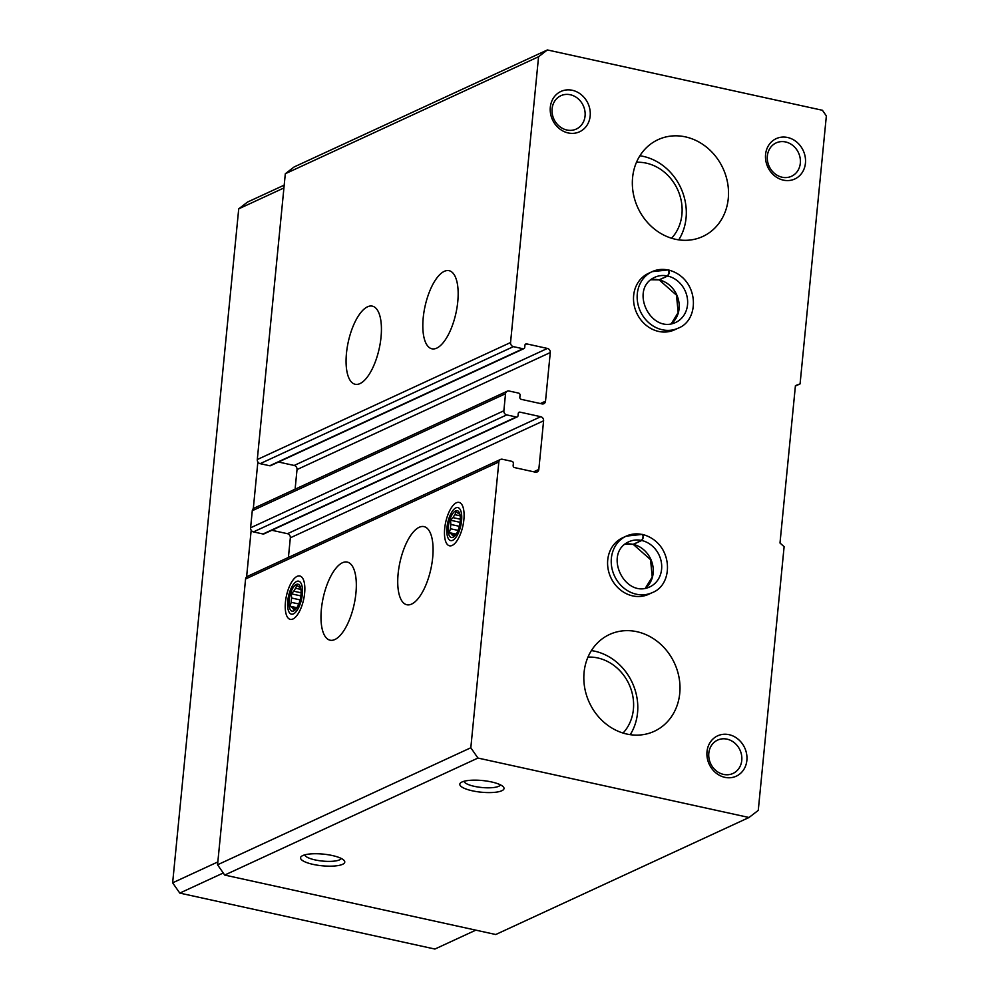 <?xml version="1.0" encoding="UTF-8"?>
<svg xmlns="http://www.w3.org/2000/svg" width="999" height="999" viewBox="0 0 999 999"><rect width="100%" height="100%" fill="white"/><g stroke="black" fill="none" stroke-linecap="round" stroke-linejoin="round"><path stroke-width="1.5" d="M436.738 348.127A39.997 15.822 102.4 0 1 431.93 348.801A39.997 15.822 102.4 0 1 425.037 306.343A39.997 15.822 102.4 0 1 449.063 270.679A39.997 15.822 102.4 0 1 457.03 307.417A39.997 15.822 102.4 0 1 436.738 348.127M359.99 383.591A39.997 15.822 102.4 0 1 355.182 384.265A39.997 15.822 102.4 0 1 348.289 341.808A39.997 15.822 102.4 0 1 372.315 306.131A39.997 15.822 102.4 0 1 380.294 342.882A39.997 15.822 102.4 0 1 359.99 383.591M800.074 383.891L795.429 385.639L779.994 543.006L784.115 546.678L758.266 810.376L749.013 817.494L477.947 758.054L470.816 747.764L498.838 461.975A3.559 3.122 -114.8 0 1 502.36 459.253L511.925 461.351A1.773 1.561 -114.8 0 1 513.361 463.411L513.149 465.546A1.773 1.561 -114.8 0 0 514.572 467.594L535.302 472.152A3.559 3.122 -114.8 0 0 538.823 469.43L543.593 420.804A3.559 3.122 -114.8 0 0 540.734 416.695L520.017 412.15A1.773 1.561 -114.8 0 0 518.244 413.499L518.044 415.634A1.773 1.561 -114.8 0 1 516.283 416.995L506.718 414.897A3.559 3.122 -114.8 0 1 503.858 410.789L505.531 393.718A3.559 3.122 -114.8 0 1 509.053 391.009L518.618 393.107A1.773 1.561 -114.8 0 1 520.042 395.167L519.842 397.29A1.773 1.561 -114.8 0 0 521.266 399.35L541.995 403.896A3.559 3.122 -114.8 0 0 545.516 401.186L550.287 352.56A3.559 3.122 -114.8 0 0 547.427 348.439L526.698 343.893A1.773 1.561 -114.8 0 0 524.937 345.254L524.737 347.39A1.773 1.561 -114.8 0 1 522.976 348.738L513.399 346.641A3.559 3.122 -114.8 0 1 510.551 342.532L538.573 56.731L285.314 173.739L294.118 166.958L547.377 49.95L822.427 110.277L826.36 115.921L800.074 383.891L795.391 386.064M523.888 348.651L270.629 465.659A1.773 1.561 -114.8 0 1 269.718 465.759L260.152 463.661A3.559 3.122 -114.8 0 1 257.292 459.54L285.314 173.739M517.195 416.895L263.936 533.916A1.773 1.561 -114.8 0 1 263.024 534.003L253.459 531.905A3.559 3.122 -114.8 0 1 250.599 527.797L252.272 510.726A3.559 3.122 -114.8 0 1 253.971 508.204L507.23 391.196M411.638 604.07A39.997 15.822 102.4 0 1 406.83 604.745A39.997 15.822 102.4 0 1 399.95 562.287A39.997 15.822 102.4 0 1 423.963 526.61A39.997 15.822 102.4 0 1 431.943 563.361A39.997 15.822 102.4 0 1 411.638 604.07M334.89 639.522A39.997 15.822 102.4 0 1 330.095 640.197A39.997 15.822 102.4 0 1 323.201 597.752A39.997 15.822 102.4 0 1 347.227 562.075A39.997 15.822 102.4 0 1 355.194 598.813A39.997 15.822 102.4 0 1 334.89 639.522M456.368 502.772A22.215 8.791 -77.6 0 0 444.555 530.157A22.215 8.791 -77.6 0 0 453.683 544.492A22.215 8.791 -77.6 0 0 462.874 525.973A22.215 8.791 -77.6 0 0 462.275 505.319A22.215 8.791 -77.6 0 0 456.368 502.772M297.128 576.348A22.215 8.791 -77.6 0 0 285.314 603.733A22.215 8.791 -77.6 0 0 294.443 618.069A22.215 8.791 -77.6 0 0 303.621 599.55A22.215 8.791 -77.6 0 0 303.034 578.896A22.215 8.791 -77.6 0 0 297.128 576.348M470.816 747.764L217.557 864.784L245.579 578.983A3.559 3.122 -114.8 0 1 247.277 576.46L500.536 459.44M491.496 781.942A22.215 5.869 -174.4 0 0 460.801 782.692A22.215 5.869 -174.4 0 0 481.331 792.207A22.215 5.869 -174.4 0 0 503.334 786.862A22.215 5.869 -174.4 0 0 491.496 781.942M332.255 855.519A22.215 5.869 -174.4 0 0 301.548 856.268A22.215 5.869 -174.4 0 0 322.09 865.783A22.215 5.869 -174.4 0 0 344.093 860.439A22.215 5.869 -174.4 0 0 332.255 855.519M477.947 758.054L224.688 875.062L217.557 864.784M749.013 817.494L495.754 934.515L224.688 875.062M652.322 592.594L648.676 594.28A31.106 27.36 -114.8 0 1 632.704 595.904A31.106 27.36 -114.8 0 1 608.079 568.843A31.106 27.36 -114.8 0 1 622.589 537.812L626.236 536.126A31.106 27.36 65.2 0 0 614.435 575.836A31.106 27.36 65.2 0 0 652.322 592.594C674.35 584.415 673.326 542.907 642.844 534.515M678.259 328.134L674.612 329.807A31.106 27.36 -114.8 0 1 658.628 331.431A31.106 27.36 -114.8 0 1 634.003 304.37A31.106 27.36 -114.8 0 1 648.513 273.339L652.16 271.653A31.106 27.36 65.2 0 0 640.371 311.363A31.106 27.36 65.2 0 0 678.259 328.134C700.287 319.942 699.263 278.434 668.768 270.042M724.849 777.334A22.215 19.543 -114.8 0 1 710.726 741.558A22.215 19.543 -114.8 0 1 745.254 749.138A22.215 19.543 -114.8 0 1 724.849 777.334M568.156 132.942A22.215 19.543 -114.8 0 1 554.033 97.165A22.215 19.543 -114.8 0 1 588.548 104.733A22.215 19.543 -114.8 0 1 568.156 132.942M783.416 180.145A22.215 19.543 -114.8 0 1 769.292 144.368A22.215 19.543 -114.8 0 1 803.808 151.935A22.215 19.543 -114.8 0 1 783.416 180.145M675.411 239.248A53.322 46.903 -114.8 0 1 633.191 192.857A53.322 46.903 -114.8 0 1 658.066 139.66A53.322 46.903 -114.8 0 1 723.014 168.394A53.322 46.903 -114.8 0 1 702.796 236.476A53.322 46.903 -114.8 0 1 675.411 239.248M626.897 734.065A53.322 46.903 -114.8 0 1 584.677 687.674A53.322 46.903 -114.8 0 1 609.552 634.477A53.322 46.903 -114.8 0 1 674.487 663.211A53.322 46.903 -114.8 0 1 654.283 731.293A53.322 46.903 -114.8 0 1 626.897 734.065M538.573 56.731L547.377 49.95M288.411 557.454L290.334 537.812A3.559 3.122 -114.8 0 0 287.487 533.703L271.815 530.269M295.105 489.198L297.028 469.567A3.559 3.122 -114.8 0 0 294.168 465.459L278.509 462.013M304.757 854.857A18.369 4.845 -174.4 0 0 322.552 861.076A18.369 4.845 -174.4 0 0 341.208 858.428M464.011 781.28A18.369 4.845 -174.4 0 0 481.793 787.499A18.369 4.845 -174.4 0 0 500.449 784.852M782.117 177.223A18.369 16.159 -114.8 0 1 767.569 161.239A18.369 16.159 -114.8 0 1 776.136 142.907A18.369 16.159 -114.8 0 1 798.513 152.81A18.369 16.159 -114.8 0 1 791.545 176.261A18.369 16.159 -114.8 0 1 782.117 177.223M566.858 130.007A18.369 16.159 -114.8 0 1 552.31 114.036A18.369 16.159 -114.8 0 1 560.876 95.704A18.369 16.159 -114.8 0 1 583.254 105.607A18.369 16.159 -114.8 0 1 576.286 129.058A18.369 16.159 -114.8 0 1 566.858 130.007M723.551 774.412A18.369 16.159 -114.8 0 1 709.015 758.428A18.369 16.159 -114.8 0 1 717.582 740.109A18.369 16.159 -114.8 0 1 739.959 749.999A18.369 16.159 -114.8 0 1 732.991 773.451A18.369 16.159 -114.8 0 1 723.551 774.412M475.824 930.144L434.902 949.05L179.783 893.094L172.64 882.816L238.724 208.841L247.54 202.06L284.203 185.127M223.264 873.001L179.783 893.094M217.832 861.937L172.64 882.816M246.603 576.898L251.174 530.232M253.296 508.641L257.867 461.975M283.916 187.962L238.724 208.841M639.897 155.769A53.322 46.903 -114.8 0 1 680.806 187.887A53.322 46.903 -114.8 0 1 678.746 239.86M636.475 162.288A44.431 39.086 -114.8 0 1 677.534 189.398A44.431 39.086 -114.8 0 1 671.565 238.237M591.383 650.586A53.322 46.903 -114.8 0 1 632.28 682.704A53.322 46.903 -114.8 0 1 630.232 734.677M587.961 657.105A44.431 39.086 -114.8 0 1 629.02 684.215A44.431 39.086 -114.8 0 1 623.051 733.054M293.444 613.886A16.883 6.681 102.4 0 1 288.961 611.937A16.883 6.681 102.4 0 1 288.511 596.241A16.883 6.681 102.4 0 1 295.492 582.167A16.883 6.681 102.4 0 1 302.422 593.069A16.883 6.681 102.4 0 1 293.444 613.886M293.743 610.901A13.774 5.457 102.4 0 1 288.961 602.31A13.774 5.457 102.4 0 1 294.568 585.789A13.774 5.457 102.4 0 1 300.974 589.585A13.774 5.457 102.4 0 1 297.04 607.504A13.774 5.457 102.4 0 1 293.743 610.901M297.502 606.73A11.426 4.52 102.4 0 1 296.815 607.592L294.255 610.177L293.656 609.053A11.426 4.52 102.4 0 1 292.195 607.679L296.004 608.516M301.024 590.009L300.324 588.199A11.426 4.52 102.4 0 0 298.851 586.825L296.691 585.352L295.692 588.286L300.936 589.435M300.874 595.904L291.246 593.793L293.806 591.208A11.426 4.52 102.4 0 1 295.692 588.286M291.246 593.793L291.633 598.026L300.112 599.887M296.74 607.679L290.035 606.206L291.209 602.322A11.426 4.52 102.4 0 1 291.633 598.026M290.035 606.206L292.195 607.679M293.656 609.053L295.142 609.378M291.209 602.322L298.788 603.983M293.806 591.208L301.111 592.807M452.697 540.309A16.883 6.681 102.4 0 1 448.201 538.361A16.883 6.681 102.4 0 1 447.752 522.664A16.883 6.681 102.4 0 1 454.732 508.591A16.883 6.681 102.4 0 1 461.675 519.492A16.883 6.681 102.4 0 1 452.697 540.309M452.984 537.325A13.774 5.457 102.4 0 1 448.214 528.733A13.774 5.457 102.4 0 1 453.821 512.212A13.774 5.457 102.4 0 1 460.214 516.008A13.774 5.457 102.4 0 1 456.293 533.928A13.774 5.457 102.4 0 1 452.984 537.325M456.743 533.154A11.426 4.52 102.4 0 1 456.056 534.015L453.496 536.6L452.909 535.476A11.426 4.52 102.4 0 1 451.436 534.103L455.244 534.94M460.264 516.433L459.565 514.622A11.426 4.52 102.4 0 0 458.104 513.249L455.931 511.775L454.945 514.71L460.177 515.859M460.114 522.327L450.487 520.217L453.047 517.632A11.426 4.52 102.4 0 1 454.945 514.71M450.487 520.217L450.874 524.45L459.365 526.311M455.994 534.103L449.275 532.629L450.449 528.746A11.426 4.52 102.4 0 1 450.874 524.45M449.275 532.629L451.436 534.103M452.909 535.476L454.383 535.801M450.449 528.746L458.042 530.407M453.047 517.632L460.364 519.243M650.799 279.782L659.028 279.882L667.469 275.986C669.318 273.189 669.455 271.179 667.856 269.967A31.106 27.36 65.2 0 0 652.16 271.653L668.231 269.917M671.216 323.888A24.888 21.891 65.2 0 0 678.234 298.988A24.888 21.891 65.2 0 0 659.19 279.92L676.485 295.18L678.171 312.55L671.178 323.901M659.19 279.92L667.632 276.024C669.605 273.251 669.867 271.266 668.406 270.092M624.862 544.255L633.091 544.355L641.533 540.459C643.393 537.662 643.518 535.651 641.932 534.44A31.106 27.36 65.2 0 0 626.236 536.126L642.307 534.39M645.292 588.361A24.888 21.891 65.2 0 0 652.31 563.461A24.888 21.891 65.2 0 0 633.254 544.393L650.549 559.64L652.235 577.022L645.242 588.374M633.254 544.393L641.695 540.496C643.681 537.724 643.943 535.739 642.482 534.565M510.551 342.532L257.292 459.54M505.531 393.718L252.272 510.726M503.858 410.789L250.599 527.797M498.838 461.975L245.579 578.983M538.823 469.43L533.716 471.803M543.593 420.804L290.334 537.812M540.734 416.695L287.487 533.703M520.017 412.15L518.431 412.874M516.283 416.995L263.024 534.003M506.718 414.897L253.459 531.905M545.516 401.186L540.397 403.546M550.287 352.56L297.028 469.567M547.427 348.439L294.168 465.459M526.698 343.893L525.124 344.63M522.976 348.738L269.718 465.759M513.399 346.641L260.152 463.661M659.028 279.882A24.888 21.891 65.2 0 0 650.836 279.757M667.469 275.986A24.888 21.891 65.2 0 0 654.77 277.297C628.97 288.786 650.361 334.278 675.649 322.477A24.888 21.891 65.2 0 0 687.262 297.702A24.888 21.891 65.2 0 0 667.632 276.024M633.091 544.355A24.888 21.891 65.2 0 0 624.899 544.23M641.533 540.459A24.888 21.891 65.2 0 0 628.833 541.77C603.034 553.259 624.437 598.751 649.712 586.95A24.888 21.891 65.2 0 0 661.326 562.162A24.888 21.891 65.2 0 0 641.695 540.496"/></g></svg>
